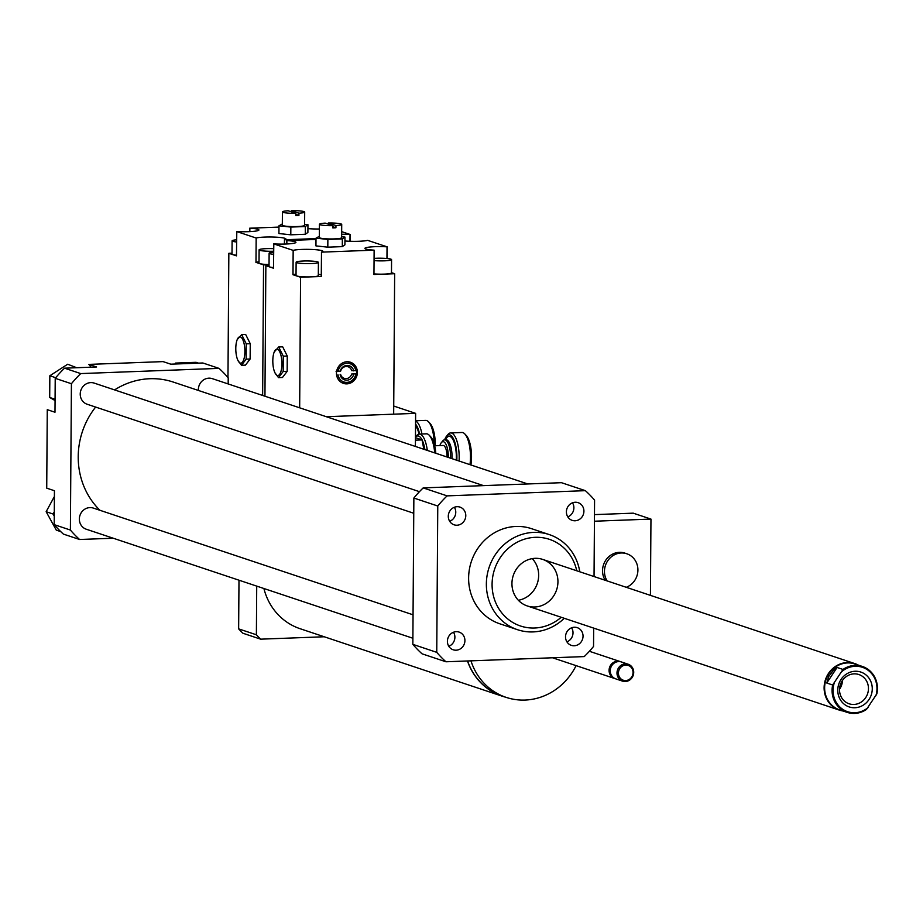 <?xml version="1.0" encoding="UTF-8"?>
<svg xmlns="http://www.w3.org/2000/svg" width="923" height="923" viewBox="0 0 923 923"><rect width="100%" height="100%" fill="white"/><g stroke="black" fill="none" stroke-linecap="round" stroke-linejoin="round"><path stroke-width="1.38" d="M607.126 580.913A17.825 16.602 -71.5 0 1 606.526 562.834A17.825 16.602 -71.5 0 1 621.306 552.981A17.825 16.602 -71.5 0 1 626.821 553.777A17.825 16.602 -71.5 0 1 637.908 570.229A17.825 16.602 -71.5 0 1 626.267 587.305M605.2 580.267A17.825 16.602 -71.5 0 1 604.6 562.188A17.825 16.602 -71.5 0 1 619.379 552.346A17.825 16.602 -71.5 0 1 624.894 553.131L626.821 553.777M650.427 595.37L650.957 519.084L633.224 513.165L594.47 514.619M594.424 521.218L650.957 519.084M593.674 628.113L593.547 646.435A111.418 103.745 -71.5 0 1 584.224 656.588L445.936 661.779L422.03 653.807A111.418 103.745 -71.5 0 1 412.846 644.358L413.862 498.039L437.767 506.012A111.418 103.745 -71.5 0 1 447.101 495.87L585.378 490.667A111.418 103.745 -71.5 0 1 594.574 500.116L594.043 576.552M55.068 399.267L49.692 397.467L55.068 400.559M90.985 367.181A31.197 29.051 108.5 0 0 88.885 364.4L96.592 366.973L76.678 367.723L67.691 364.239L49.842 375.753L49.692 397.467M55.715 377.715L49.842 375.753M74.636 366.546L72.582 367.873L64.541 368.185A111.418 103.745 108.5 0 0 55.218 378.326L54.988 412.235L47.269 409.662L46.727 488.152L54.434 490.724L54.284 511.815L53.096 514.019L46.15 511.7L56.28 530.125L60.733 531.602M76.678 367.723L72.582 367.873M54.399 496.482L46.15 511.7M53.096 514.019L54.261 516.142L54.203 524.645A111.418 103.745 108.5 0 0 63.387 534.094L79.586 539.494L113.264 538.224M54.284 511.815L54.261 516.142M178.012 363.916L175.532 363.085L175.024 364.02M198.537 363.143L196.057 362.312L175.532 363.085M228.177 383.945L228.212 377.83A111.418 103.745 108.5 0 0 219.028 368.381L80.739 373.584L64.541 368.185M219.028 368.381L202.829 362.981L170.778 364.181L163.071 361.608L88.885 364.4M80.739 373.584A111.418 103.745 108.5 0 0 71.417 383.726L55.218 378.326M71.417 383.726L70.39 530.044L54.203 524.645M566.399 511.838A9.334 8.688 -71.5 0 1 578.11 502.666A9.334 8.688 -71.5 0 1 583.405 514.261A9.334 8.688 -71.5 0 1 572.202 520.364A9.334 8.688 -71.5 0 1 566.399 511.838M567.807 516.868A9.334 8.688 108.5 0 0 572.491 502.816M456.977 525.222A9.334 8.688 -71.5 0 1 454.081 524.806A9.334 8.688 -71.5 0 1 448.797 513.211A9.334 8.688 -71.5 0 1 459.989 507.108A9.334 8.688 -71.5 0 1 465.654 517.18A9.334 8.688 -71.5 0 1 456.977 525.222M449.674 521.31A9.334 8.688 108.5 0 0 454.37 507.258M464.915 640.608A9.334 8.688 -71.5 0 1 453.216 649.792A9.334 8.688 -71.5 0 1 447.92 638.197A9.334 8.688 -71.5 0 1 459.123 632.093A9.334 8.688 -71.5 0 1 464.915 640.608M448.809 646.296A9.334 8.688 108.5 0 0 454.889 637.262A9.334 8.688 108.5 0 0 453.493 632.243M574.348 627.236A9.334 8.688 -71.5 0 1 577.244 627.652A9.334 8.688 -71.5 0 1 582.528 639.247A9.334 8.688 -71.5 0 1 571.337 645.35A9.334 8.688 -71.5 0 1 565.661 635.278A9.334 8.688 -71.5 0 1 574.348 627.236M566.93 641.854A9.334 8.688 108.5 0 0 571.614 627.802M70.39 530.044A111.418 103.745 108.5 0 0 79.586 539.494M527.794 483.964L212.336 378.661A11.145 10.372 108.5 0 0 198.376 390.441M413.043 614.799L93.338 508.088A11.145 10.372 108.5 0 0 79.966 515.369A11.145 10.372 108.5 0 0 86.277 529.225L412.881 638.243M419.457 491.671L94.204 383.103A11.145 10.372 108.5 0 0 80.843 390.383A11.145 10.372 108.5 0 0 87.154 404.239L413.758 513.257M483.525 485.625L173.293 382.076A75.767 70.54 108.5 0 0 114.59 389.898M95.634 407.066A75.767 70.54 108.5 0 0 99.949 510.292M579.794 571.787A50.142 46.681 108.5 0 0 549.277 534.59A50.142 46.681 108.5 0 0 486.363 583.913A50.142 46.681 108.5 0 0 517.526 629.705A50.142 46.681 108.5 0 0 564.265 618.295M517.526 629.705L499.781 623.786A50.142 46.681 -71.5 0 1 468.619 577.994A50.142 46.681 -71.5 0 1 531.533 528.671L549.277 534.59M576.748 570.772A45.689 42.539 108.5 0 0 530.356 537.797A45.689 42.539 108.5 0 0 492.086 584.271A45.689 42.539 108.5 0 0 515.957 624.167A45.689 42.539 108.5 0 0 561.23 617.279M511.942 583.532A24.517 22.821 108.5 0 0 527.183 605.915A24.517 22.821 108.5 0 0 556.592 589.889A24.517 22.821 108.5 0 0 542.701 559.407A24.517 22.821 108.5 0 0 511.942 583.532M518.357 600.262A24.517 22.821 108.5 0 0 537.313 583.451A24.517 22.821 108.5 0 0 532.248 558.623M413.862 498.039A111.418 103.745 -71.5 0 1 423.184 487.898L561.472 482.694L585.378 490.667M423.184 487.898L447.101 495.87M445.936 661.779A111.418 103.745 -71.5 0 1 436.752 652.342L437.767 506.012M412.846 644.358L436.752 652.342M832.661 684.993A24.183 22.51 108.5 0 0 841.453 709.452A24.183 22.51 108.5 0 0 847.095 712.348A24.183 22.51 108.5 0 0 866.524 709.395L876.85 693.842A24.183 22.51 108.5 0 0 862.405 666.475A24.183 22.51 108.5 0 0 842.987 669.44L832.661 684.993L826.754 683.02L828.739 676.455L833.7 669.936L837.08 667.467L842.987 669.44M826.754 683.02L837.08 667.467M842.018 671.39A23.398 21.783 -71.5 0 1 867.897 670.11A23.398 21.783 -71.5 0 1 875.881 695.792M868.035 707.618A23.398 21.783 -71.5 0 1 842.145 708.899A23.398 21.783 -71.5 0 1 834.161 683.216M868.993 699.565A18.379 17.122 -71.5 0 1 839.272 697.661A18.379 17.122 -71.5 0 1 856.798 671.275A18.379 17.122 -71.5 0 1 868.993 699.565M847.095 712.348L839.653 709.868A24.183 22.51 -71.5 0 1 834.011 706.972A24.183 22.51 -71.5 0 1 827.25 676.64A24.183 22.51 -71.5 0 1 854.963 663.995L862.405 666.475M843.022 710.987A24.517 22.821 -71.5 0 1 839.353 710.11A24.517 22.821 -71.5 0 1 833.619 707.18A24.517 22.821 -71.5 0 1 828.485 673.444A24.517 22.821 -71.5 0 1 854.871 663.614A24.517 22.821 -71.5 0 1 858.332 665.114M839.549 689.227A15.414 14.353 108.5 0 0 839.745 688.939A15.414 14.353 108.5 0 0 842.48 680.424M865.705 697.603A15.414 14.353 108.5 0 0 858.886 674.54A15.414 14.353 108.5 0 0 840.38 684.612A15.414 14.353 108.5 0 0 849.114 703.788A15.414 14.353 108.5 0 0 865.705 697.603M467.465 660.972A61.287 57.053 108.5 0 0 502.204 696.184A61.287 57.053 108.5 0 0 505.504 697.165M502.204 696.184L300.137 628.725A61.287 57.053 -71.5 0 1 263.909 588.516M467.58 660.972A61.172 56.949 108.5 0 0 502.239 696.069L506.104 697.361A61.172 56.949 108.5 0 0 576.09 665.633M470.972 660.845A61.172 56.949 108.5 0 0 506.104 697.361M620.833 661.803A8.918 8.295 108.5 0 0 620.268 661.583A8.918 8.295 108.5 0 0 609.076 670.352A8.918 8.295 108.5 0 0 614.626 678.497A8.918 8.295 108.5 0 0 615.203 678.659M628.171 664.225L621.421 661.964A8.918 8.295 108.5 0 0 610.241 670.744A8.918 8.295 108.5 0 0 615.779 678.878L622.529 681.128A8.918 8.295 108.5 0 0 633.224 675.301A8.918 8.295 108.5 0 0 628.171 664.225A8.918 8.295 108.5 0 0 616.991 672.994A8.918 8.295 108.5 0 0 622.529 681.128M618.422 673.086A7.799 7.257 108.5 0 0 629.348 679.374A7.799 7.257 108.5 0 0 629.44 665.968A7.799 7.257 108.5 0 0 618.422 673.086M238.988 580.198L238.642 628.863A91.365 85.066 108.5 0 0 242.911 633.236L260.644 639.166A91.365 85.066 -71.5 0 1 256.386 634.782L256.721 586.117M324.227 636.766L260.644 639.166M256.386 634.782L238.642 628.863M415.396 446.432L415.627 413.354L393.729 406.051M391.479 272.654L394.652 273.716L393.671 414.185L326.35 416.711L415.627 413.354M421.938 433.995A22.279 7.672 -92.2 0 0 415.569 421.026M415.546 424.119A20.502 7.061 87.8 0 1 419.584 434.075M415.569 420.761L425.676 420.392A22.279 7.672 87.8 0 1 428.549 421.834A22.279 7.672 87.8 0 1 434.225 444.032M435.275 445.751A20.502 7.061 -92.2 0 0 430.06 423.438L428.549 421.834M435.806 453.251A20.502 7.061 -92.2 0 0 430.764 436.867L429.253 435.264A22.279 7.672 87.8 0 1 434.71 452.893M427.314 450.424A22.279 7.672 -92.2 0 0 419.273 434.087L426.38 433.822A22.279 7.672 87.8 0 1 429.253 435.264M419.273 434.087A22.279 7.672 -92.2 0 0 416.527 435.748A22.279 7.672 -92.2 0 0 416.435 435.852M415.454 437.098A20.502 7.061 87.8 0 1 422.065 439.89L415.454 437.687M423.83 449.259L422.065 439.89M422.157 440.063A20.502 7.061 87.8 0 1 424.88 449.605M450.586 458.189A15.599 5.376 -92.2 0 0 444.621 439.833A15.599 5.376 -92.2 0 0 442.682 440.986L441.298 442.705A13.822 4.753 87.8 0 1 446.097 444.586A13.822 4.753 87.8 0 1 448.313 457.427M439.879 445.578A13.822 4.753 87.8 0 1 441.298 442.705M446.997 456.989A10.026 3.45 -92.2 0 0 443.155 445.463L434.675 445.774M459.077 461.015A22.279 7.672 -92.2 0 0 450.632 432.91A22.279 7.672 -92.2 0 0 447.886 434.571L446.501 436.279A20.502 7.061 87.8 0 1 453.92 439.775A20.502 7.061 87.8 0 1 456.816 460.265M444.632 439.821A20.502 7.061 87.8 0 1 446.501 436.279M450.632 432.91L461.927 432.483A22.279 7.672 87.8 0 1 464.8 433.937A22.279 7.672 87.8 0 1 469.969 464.661M470.892 464.961A20.502 7.061 -92.2 0 0 466.311 435.541L464.8 433.937M415.431 440.167L422.203 439.913M237.234 339.572L241.688 334.622L246.256 343.829L246.153 359.151L241.468 365.277L237.88 360.339M240.43 336.941A13.153 4.523 -92.2 0 0 237.084 339.952A13.153 4.523 -92.2 0 0 237.846 360.247A13.153 4.523 -92.2 0 0 244.687 355.055A13.153 4.523 -92.2 0 0 240.43 336.941M246.256 343.829L250.248 343.679L245.668 334.472L241.688 334.622M250.248 343.679L250.133 359.001L246.153 359.151M250.133 359.001L245.46 365.127L241.468 365.277M291.299 211.817L291.31 210.652L298.937 213.201L298.914 215.405A11.145 1.338 -179.6 0 1 295.787 215.532L295.798 213.317L288.172 210.767A11.145 1.338 0.4 0 0 282.415 211.909A11.145 1.338 0.4 0 0 295.798 213.317M298.914 215.405L295.787 214.367M282.415 211.909L282.323 225.177A11.145 1.338 0.4 0 0 283.003 225.65A11.145 1.338 0.4 0 0 298.844 226.47A11.145 1.338 0.4 0 0 304.602 225.339L304.694 212.059A11.145 1.338 0.4 0 0 291.31 210.652M298.937 213.201A11.145 1.338 0.4 0 0 304.694 212.059M304.613 224.358L307.947 224.716L305.328 226.527L290.849 227.07L278.977 225.8L282.323 223.954M307.947 224.716L307.89 232.458L305.271 234.269L290.791 234.811L278.919 233.542L278.977 225.8M290.791 234.811L290.849 227.07M305.271 234.269L305.328 226.527M273.612 251.241A11.145 1.338 -179.6 0 1 259.79 250.329A11.145 1.338 -179.6 0 1 259.098 249.868A11.145 1.338 -179.6 0 1 273.635 248.679M269.043 264.543A11.145 1.338 -179.6 0 1 259.698 263.609A11.145 1.338 -179.6 0 1 259.005 263.136L259.098 249.868M236.576 241.964A11.145 1.338 -179.6 0 1 232.792 241.318A11.145 1.338 -179.6 0 1 232.1 240.857A11.145 1.338 -179.6 0 1 236.588 239.807M236.484 255.233A11.145 1.338 -179.6 0 1 232.7 254.598A11.145 1.338 -179.6 0 1 232.008 254.125L232.1 240.857M259.017 261.82A15.599 1.881 0.4 0 0 255.983 262.328L256.156 237.996A15.599 1.881 -179.6 0 1 273.67 237.061A15.599 1.881 -179.6 0 1 285.911 238.988A15.599 1.881 -179.6 0 1 284.48 239.761L284.388 244.076M269.043 264.682L263.551 264.889L255.913 262.34M249.683 231.627L249.856 228.2A15.599 1.881 -179.6 0 1 258.925 229.977A15.599 1.881 -179.6 0 1 236.796 231.535L236.473 255.856L228.846 253.306L232.019 253.19M319.404 228.985A15.599 1.881 -179.6 0 1 307.913 228.627M262.64 395.448L263.551 264.889M315.989 238.596L284.411 239.784M256.086 238.007L236.646 231.523M227.969 377.553L228.846 253.306M249.706 228.2L278.965 227.093M341.66 231.638L350.163 234.477L350.117 241.284M341.648 234.246A15.599 1.881 -179.6 0 1 350.025 234.465L350.163 234.477M336.053 371.277L340.645 371.104A6.126 5.711 108.5 0 1 351.698 370.688L356.29 370.515A10.914 10.165 -71.5 0 0 347.429 361.747M356.266 373.838L351.675 374.011L356.266 373.838A10.914 10.165 -71.5 0 1 340.691 381.96M353.694 374.219A7.419 6.899 -71.5 0 1 340.137 374.726M340.622 374.426A6.126 5.711 108.5 0 0 351.675 374.011M355.816 374.138A9.634 8.965 -71.5 0 1 346.863 382.376A9.634 8.965 -71.5 0 1 338.014 374.807M340.16 371.415A7.419 6.899 -71.5 0 1 353.717 370.896M338.037 371.496A9.634 8.965 -71.5 0 1 347.002 363.258A9.634 8.965 -71.5 0 1 355.84 370.827M343.021 383.253A11.145 10.372 108.5 0 0 356.001 375.846A11.145 10.372 108.5 0 0 350.071 362.128M336.48 373.204A11.145 10.372 -71.5 0 1 350.463 362.243A11.145 10.372 -71.5 0 1 356.774 376.099A11.145 10.372 -71.5 0 1 343.402 383.38A11.145 10.372 -71.5 0 1 336.48 373.204M274.258 351.928L278.7 346.979L283.28 356.186L283.176 371.507L278.492 377.634L274.904 372.696M277.454 349.298A13.153 4.523 -92.2 0 0 274.096 352.309A13.153 4.523 -92.2 0 0 274.869 372.604A13.153 4.523 -92.2 0 0 281.711 367.412A13.153 4.523 -92.2 0 0 277.454 349.298M283.28 356.186L287.261 356.036L282.692 346.829L278.7 346.979M287.261 356.036L287.157 371.358L283.176 371.507M287.157 371.358L282.473 377.484L278.492 377.634M328.323 224.174L328.334 223.008L335.949 225.558L335.937 227.762A11.145 1.338 -179.6 0 1 332.799 227.889L332.822 225.673L325.196 223.124A11.145 1.338 0.4 0 0 319.427 224.266A11.145 1.338 0.4 0 0 332.822 225.673M335.937 227.762L332.811 226.723M319.427 224.266L319.335 237.534A11.145 1.338 0.4 0 0 320.027 238.007A11.145 1.338 0.4 0 0 335.857 238.826A11.145 1.338 0.4 0 0 341.625 237.696L341.718 224.416A11.145 1.338 0.4 0 0 328.334 223.008M335.949 225.558A11.145 1.338 0.4 0 0 341.718 224.416M341.625 236.715L344.96 237.073L342.352 238.884L327.861 239.426L316.001 238.157L319.346 236.311M344.96 237.073L344.914 244.814L342.295 246.626L327.815 247.168L315.943 245.899L316.001 238.157M327.815 247.168L327.861 239.426M342.295 246.626L342.352 238.884M296.802 262.686A11.145 1.338 -179.6 0 1 296.121 262.224A11.145 1.338 -179.6 0 1 307.267 260.955A11.145 1.338 -179.6 0 1 318.4 262.374A11.145 1.338 -179.6 0 1 309.217 263.632A11.145 1.338 -179.6 0 1 296.802 262.686M318.4 262.374L318.308 275.642A11.145 1.338 -179.6 0 1 311.028 276.854A11.145 1.338 -179.6 0 1 296.71 275.965A11.145 1.338 -179.6 0 1 296.029 275.492L296.121 262.224M374.069 258.394A11.145 1.338 -179.6 0 1 390.891 259.155A11.145 1.338 -179.6 0 1 391.571 259.628A11.145 1.338 -179.6 0 1 385.583 260.771A11.145 1.338 -179.6 0 1 374.046 260.598M391.571 259.628L391.479 272.896A11.145 1.338 -179.6 0 1 384.199 274.108A11.145 1.338 -179.6 0 1 373.953 273.877M273.6 254.321A11.145 1.338 -179.6 0 1 269.816 253.675A11.145 1.338 -179.6 0 1 269.124 253.214A11.145 1.338 -179.6 0 1 273.612 252.164M273.508 267.589A11.145 1.338 -179.6 0 1 269.724 266.955A11.145 1.338 -179.6 0 1 269.031 266.482L269.124 253.214M321.262 276.473L300.575 277.246L292.937 274.696L293.168 250.352A15.599 1.881 -179.6 0 1 310.682 249.418A15.599 1.881 -179.6 0 1 322.935 251.344A15.599 1.881 -179.6 0 1 321.504 252.117L321.262 276.473M321.273 274.869A15.599 1.881 0.4 0 0 318.32 274.327M296.029 274.177A15.599 1.881 0.4 0 0 293.006 274.685L292.937 274.696M394.652 273.716L373.953 274.489L374.127 250.156L321.435 252.141M286.707 243.984L286.868 240.568A15.599 1.881 -179.6 0 1 295.937 242.334A15.599 1.881 -179.6 0 1 273.808 243.891L273.496 268.212L265.859 265.662L269.043 265.547M374.127 250.156L373.977 250.145A15.599 1.881 -179.6 0 1 364.908 248.379A15.599 1.881 -179.6 0 1 387.037 246.822L367.677 240.361A15.599 1.881 -179.6 0 1 344.937 240.984M299.663 407.804L300.575 277.246M293.11 250.364L273.67 243.88M264.947 396.221L265.859 265.662M286.73 240.557L315.989 239.449M387.187 246.833L387.106 258.509M418.984 434.122A18.945 6.519 -92.2 0 0 415.535 425.734M452.028 458.662A15.599 5.376 -92.2 0 0 446.074 439.775L444.621 439.833M456.274 460.081A18.945 6.519 -92.2 0 0 453.008 439.694A18.945 6.519 -92.2 0 0 445.521 439.798M256.156 237.996L255.983 262.328M249.856 228.2L249.833 231.627M350.025 234.465L349.967 241.284M293.168 250.352L293.006 274.685M286.868 240.568L286.845 243.984M387.037 246.822L386.956 258.498M854.871 663.614L542.701 559.407M839.353 710.11L527.183 605.915M552.542 657.776L614.626 678.497M589.382 651.28L620.268 661.583M415.454 437.064L416.527 435.748M237.084 339.952L237.326 339.318M274.096 352.309L274.339 351.675"/></g></svg>
